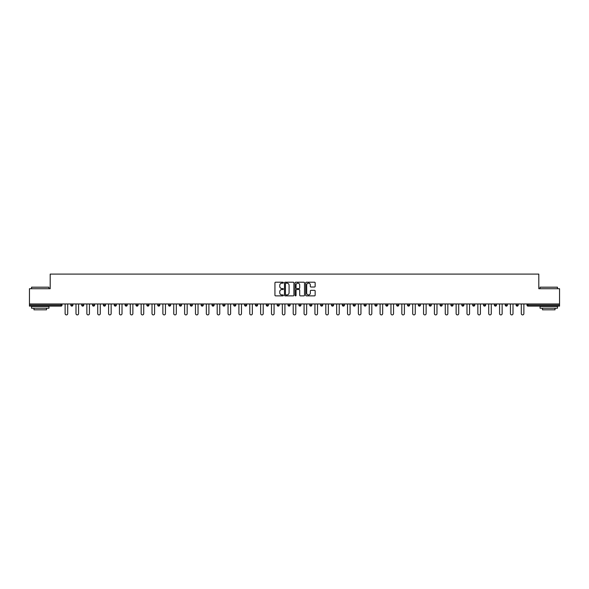 <?xml version="1.0" encoding="UTF-8"?>
<svg xmlns="http://www.w3.org/2000/svg" width="589" height="589" viewBox="0 0 589 589"><rect width="100%" height="100%" fill="white"/><g stroke="black" fill="none" stroke-linecap="round" stroke-linejoin="round"><path stroke-width="0.88" d="M283.361 282.676A0.479 0.479 0 0 0 282.882 282.197L275.623 282.197A0.685 0.685 0 0 0 274.938 282.882L274.938 295.185A0.685 0.685 0 0 0 275.623 295.869L282.882 295.869A0.479 0.479 0 0 0 283.361 295.391A0.479 0.479 0 0 0 282.882 294.912L281.94 294.912A2.187 2.187 0 0 1 279.753 292.726L279.753 291.702A2.187 2.187 0 0 1 281.94 289.516L282.882 289.516A0.479 0.479 0 0 0 283.361 289.037A0.479 0.479 0 0 0 282.882 288.558L281.94 288.558A2.187 2.187 0 0 1 279.753 286.372L279.753 285.341A2.187 2.187 0 0 1 281.94 283.154L282.882 283.154A0.479 0.479 0 0 0 283.361 282.676M314.474 287.02A0.685 0.685 0 0 0 315.152 286.335L315.152 282.882A0.685 0.685 0 0 0 314.474 282.197L306.405 282.197A0.685 0.685 0 0 0 305.728 282.882L305.728 295.185A0.685 0.685 0 0 0 306.405 295.869L314.474 295.869A0.685 0.685 0 0 0 315.152 295.185L315.152 291.018A0.685 0.685 0 0 0 314.474 290.333L311.021 290.333A0.685 0.685 0 0 0 310.337 291.018L310.337 293.086A1.826 1.826 0 0 1 308.511 294.912A1.826 1.826 0 0 1 306.685 293.086L306.685 284.988A1.826 1.826 0 0 1 308.511 283.154A1.826 1.826 0 0 1 310.337 284.988L310.337 286.335A0.685 0.685 0 0 0 311.021 287.02L314.474 287.02M29.45 303.968L29.45 288.72L50.198 288.72L50.198 274.099L538.802 274.099L538.802 288.72L559.55 288.72L559.55 303.968L29.45 303.968L29.45 305.08L60.991 305.08L60.991 303.968M293.904 282.882A0.685 0.685 0 0 0 293.219 282.197L285.157 282.197A0.685 0.685 0 0 0 284.472 282.882L284.472 295.185A0.685 0.685 0 0 0 285.157 295.869L293.219 295.869A0.685 0.685 0 0 0 293.904 295.185L293.904 282.882M295.781 282.197L303.843 282.197A0.685 0.685 0 0 1 304.528 282.882L304.528 295.185A0.685 0.685 0 0 1 303.843 295.869L300.397 295.869A0.685 0.685 0 0 1 299.713 295.185L299.713 290.193A0.685 0.685 0 0 0 299.028 289.516L296.738 289.516A0.685 0.685 0 0 0 296.053 290.193L296.053 295.391A0.479 0.479 0 0 1 295.575 295.869A0.479 0.479 0 0 1 295.096 295.391L295.096 282.882A0.685 0.685 0 0 1 295.781 282.197M62.036 303.968L62.036 305.08A1.045 1.045 0 0 1 60.991 306.125L29.45 306.125L29.45 305.08M559.55 303.968L559.55 306.125L528.009 306.125A1.045 1.045 0 0 1 526.964 305.08L526.964 303.968M72.896 303.968L72.896 305.08L70.805 305.08A1.045 1.045 0 0 0 71.851 306.125A1.045 1.045 0 0 1 70.805 305.08L70.805 303.968M60.991 306.125A1.045 1.045 0 0 0 62.036 305.08A1.045 1.045 0 0 1 60.991 306.125L60.991 305.08L62.036 305.08M81.665 303.968L81.665 305.08L81.665 303.968M83.756 303.968L83.756 305.08L83.756 303.968M94.615 303.968L94.615 305.08L92.525 305.08A1.045 1.045 0 0 0 93.57 306.125A1.045 1.045 0 0 1 92.525 305.08L92.525 303.968M103.392 303.968L103.392 305.08L103.392 303.968M105.475 303.968L105.475 305.08A1.045 1.045 0 0 1 104.43 306.125A1.045 1.045 0 0 1 103.392 305.08A1.045 1.045 0 0 0 104.43 306.125A1.045 1.045 0 0 0 105.475 305.08A1.045 1.045 0 0 1 104.43 306.125A1.045 1.045 0 0 1 103.392 305.08L105.475 305.08M114.251 305.08A1.045 1.045 0 0 0 115.297 306.125A1.045 1.045 0 0 0 116.335 305.08A1.045 1.045 0 0 1 115.297 306.125A1.045 1.045 0 0 0 116.335 305.08L116.335 303.968L116.335 305.08L114.251 305.08A1.045 1.045 0 0 0 115.297 306.125A1.045 1.045 0 0 1 114.251 305.08L114.251 303.968M127.202 303.968L127.202 305.08A1.045 1.045 0 0 1 126.156 306.125A1.045 1.045 0 0 1 125.111 305.08L125.111 303.968M137.016 306.125A1.045 1.045 0 0 0 138.062 305.08L138.062 303.968L138.062 305.08A1.045 1.045 0 0 1 137.016 306.125A1.045 1.045 0 0 1 135.971 305.08L135.971 303.968M148.921 303.968L148.921 305.08A1.045 1.045 0 0 1 147.876 306.125A1.045 1.045 0 0 1 146.83 305.08L146.83 303.968M159.781 303.968L159.781 305.08A1.045 1.045 0 0 1 158.735 306.125A1.045 1.045 0 0 1 157.69 305.08L157.69 303.968M169.595 306.125A1.045 1.045 0 0 0 170.641 305.08L170.641 303.968L170.641 305.08A1.045 1.045 0 0 1 169.595 306.125A1.045 1.045 0 0 1 168.557 305.08L168.557 303.968M181.5 303.968L181.5 305.08A1.045 1.045 0 0 1 180.462 306.125A1.045 1.045 0 0 1 179.417 305.08L179.417 303.968M192.367 303.968L192.367 305.08A1.045 1.045 0 0 1 191.322 306.125A1.045 1.045 0 0 1 190.276 305.08L190.276 303.968M203.227 303.968L203.227 305.08A1.045 1.045 0 0 1 202.182 306.125A1.045 1.045 0 0 1 201.136 305.08L201.136 303.968M214.087 303.968L214.087 305.08A1.045 1.045 0 0 1 213.041 306.125A1.045 1.045 0 0 1 211.996 305.08L211.996 303.968M224.946 303.968L224.946 305.08A1.045 1.045 0 0 1 223.901 306.125A1.045 1.045 0 0 1 222.863 305.08L222.863 303.968M235.806 303.968L235.806 305.08A1.045 1.045 0 0 1 234.768 306.125A1.045 1.045 0 0 1 233.723 305.08L233.723 303.968M245.628 306.125A1.045 1.045 0 0 0 246.673 305.08L246.673 303.968L246.673 305.08A1.045 1.045 0 0 1 245.628 306.125A1.045 1.045 0 0 1 244.582 305.08L244.582 303.968M257.533 303.968L257.533 305.08A1.045 1.045 0 0 1 256.487 306.125A1.045 1.045 0 0 1 255.442 305.08L255.442 303.968M268.393 303.968L268.393 305.08A1.045 1.045 0 0 1 267.347 306.125A1.045 1.045 0 0 1 266.302 305.08L266.302 303.968M277.161 303.968L277.161 305.08L277.161 303.968M279.252 303.968L279.252 305.08A1.045 1.045 0 0 1 278.207 306.125A1.045 1.045 0 0 1 277.161 305.08L279.252 305.08A1.045 1.045 0 0 1 278.207 306.125M288.028 303.968L288.028 305.08L288.028 303.968M290.112 303.968L290.112 305.08A1.045 1.045 0 0 1 289.066 306.125A1.045 1.045 0 0 1 288.028 305.08L290.112 305.08A1.045 1.045 0 0 1 289.066 306.125M298.888 303.968L298.888 305.08L298.888 303.968M300.972 303.968L300.972 305.08L300.972 303.968M309.748 303.968L309.748 305.08L309.748 303.968M311.839 303.968L311.839 305.08L311.839 303.968M322.698 303.968L322.698 305.08A1.045 1.045 0 0 1 321.653 306.125A1.045 1.045 0 0 1 320.607 305.08L320.607 303.968M333.558 303.968L333.558 305.08L331.467 305.08A1.045 1.045 0 0 0 332.513 306.125A1.045 1.045 0 0 1 331.467 305.08L331.467 303.968M344.418 303.968L344.418 305.08A1.045 1.045 0 0 1 343.372 306.125A1.045 1.045 0 0 1 342.327 305.08L342.327 303.968M353.194 303.968L353.194 305.08L353.194 303.968M355.277 303.968L355.277 305.08L355.277 303.968M366.137 303.968L366.137 305.08A1.045 1.045 0 0 1 365.099 306.125A1.045 1.045 0 0 1 364.054 305.08L364.054 303.968M377.004 303.968L377.004 305.08L374.913 305.08A1.045 1.045 0 0 0 375.959 306.125A1.045 1.045 0 0 1 374.913 305.08L374.913 303.968M387.864 303.968L387.864 305.08A1.045 1.045 0 0 1 386.818 306.125A1.045 1.045 0 0 1 385.773 305.08L385.773 303.968M398.724 303.968L398.724 305.08L396.633 305.08A1.045 1.045 0 0 0 397.678 306.125A1.045 1.045 0 0 1 396.633 305.08L396.633 303.968M409.583 303.968L409.583 305.08A1.045 1.045 0 0 1 408.538 306.125A1.045 1.045 0 0 1 407.5 305.08L407.5 303.968M420.443 303.968L420.443 305.08L418.359 305.08A1.045 1.045 0 0 0 419.405 306.125A1.045 1.045 0 0 1 418.359 305.08L418.359 303.968M431.31 303.968L431.31 305.08A1.045 1.045 0 0 1 430.264 306.125A1.045 1.045 0 0 1 429.219 305.08L429.219 303.968M442.17 303.968L442.17 305.08L440.079 305.08A1.045 1.045 0 0 0 441.124 306.125A1.045 1.045 0 0 1 440.079 305.08L440.079 303.968M453.029 303.968L453.029 305.08L450.938 305.08A1.045 1.045 0 0 0 451.984 306.125A1.045 1.045 0 0 1 450.938 305.08L450.938 303.968M463.889 303.968L463.889 305.08L461.798 305.08A1.045 1.045 0 0 0 462.844 306.125A1.045 1.045 0 0 1 461.798 305.08L461.798 303.968M474.749 303.968L474.749 305.08A1.045 1.045 0 0 1 473.703 306.125A1.045 1.045 0 0 1 472.665 305.08L472.665 303.968M485.608 303.968L485.608 305.08A1.045 1.045 0 0 1 484.57 306.125A1.045 1.045 0 0 1 483.525 305.08L483.525 303.968M496.475 303.968L496.475 305.08A1.045 1.045 0 0 1 495.43 306.125A1.045 1.045 0 0 1 494.385 305.08L494.385 303.968M507.335 303.968L507.335 305.08L505.244 305.08A1.045 1.045 0 0 0 506.29 306.125A1.045 1.045 0 0 1 505.244 305.08L505.244 303.968M518.195 303.968L518.195 305.08A1.045 1.045 0 0 1 517.149 306.125A1.045 1.045 0 0 1 516.104 305.08L516.104 303.968M72.896 305.08A1.045 1.045 0 0 1 71.851 306.125A1.045 1.045 0 0 0 72.896 305.08A1.045 1.045 0 0 1 71.851 306.125A1.045 1.045 0 0 1 70.805 305.08M82.71 306.125A1.045 1.045 0 0 1 81.665 305.08A1.045 1.045 0 0 0 82.71 306.125A1.045 1.045 0 0 0 83.756 305.08A1.045 1.045 0 0 1 82.71 306.125A1.045 1.045 0 0 1 81.665 305.08L83.756 305.08A1.045 1.045 0 0 1 82.71 306.125M94.615 305.08A1.045 1.045 0 0 1 93.57 306.125A1.045 1.045 0 0 0 94.615 305.08A1.045 1.045 0 0 1 93.57 306.125A1.045 1.045 0 0 1 92.525 305.08M299.934 306.125A1.045 1.045 0 0 1 298.888 305.08A1.045 1.045 0 0 0 299.934 306.125A1.045 1.045 0 0 0 300.972 305.08A1.045 1.045 0 0 1 299.934 306.125A1.045 1.045 0 0 1 298.888 305.08L300.972 305.08M310.793 306.125A1.045 1.045 0 0 1 309.748 305.08A1.045 1.045 0 0 0 310.793 306.125A1.045 1.045 0 0 0 311.839 305.08A1.045 1.045 0 0 1 310.793 306.125A1.045 1.045 0 0 1 309.748 305.08L311.839 305.08A1.045 1.045 0 0 1 310.793 306.125M333.558 305.08A1.045 1.045 0 0 1 332.513 306.125A1.045 1.045 0 0 0 333.558 305.08A1.045 1.045 0 0 1 332.513 306.125A1.045 1.045 0 0 1 331.467 305.08M354.232 306.125A1.045 1.045 0 0 1 353.194 305.08A1.045 1.045 0 0 0 354.232 306.125A1.045 1.045 0 0 0 355.277 305.08A1.045 1.045 0 0 1 354.232 306.125A1.045 1.045 0 0 1 353.194 305.08L355.277 305.08M375.959 306.125A1.045 1.045 0 0 0 377.004 305.08A1.045 1.045 0 0 1 375.959 306.125A1.045 1.045 0 0 1 374.913 305.08M398.724 305.08A1.045 1.045 0 0 1 397.678 306.125A1.045 1.045 0 0 0 398.724 305.08A1.045 1.045 0 0 1 397.678 306.125A1.045 1.045 0 0 1 396.633 305.08M419.405 306.125A1.045 1.045 0 0 0 420.443 305.08A1.045 1.045 0 0 1 419.405 306.125A1.045 1.045 0 0 1 418.359 305.08M430.264 306.125A1.045 1.045 0 0 0 431.31 305.08A1.045 1.045 0 0 1 430.264 306.125M441.124 306.125A1.045 1.045 0 0 0 442.17 305.08A1.045 1.045 0 0 1 441.124 306.125A1.045 1.045 0 0 1 440.079 305.08M451.984 306.125A1.045 1.045 0 0 0 453.029 305.08A1.045 1.045 0 0 1 451.984 306.125A1.045 1.045 0 0 1 450.938 305.08M462.844 306.125A1.045 1.045 0 0 0 463.889 305.08A1.045 1.045 0 0 1 462.844 306.125A1.045 1.045 0 0 1 461.798 305.08M495.43 306.125A1.045 1.045 0 0 0 496.475 305.08A1.045 1.045 0 0 1 495.43 306.125M507.335 305.08A1.045 1.045 0 0 1 506.29 306.125A1.045 1.045 0 0 0 507.335 305.08A1.045 1.045 0 0 1 506.29 306.125A1.045 1.045 0 0 1 505.244 305.08M285.908 283.154A0.479 0.479 0 0 0 285.429 283.633L285.429 294.434A0.479 0.479 0 0 0 285.908 294.912L286.895 294.912A2.187 2.187 0 0 0 289.081 292.726L289.081 285.341A2.187 2.187 0 0 0 286.895 283.154L285.908 283.154M299.713 285.017A1.826 1.826 0 0 0 297.879 283.191A1.826 1.826 0 0 0 296.053 285.017L296.053 287.874A0.685 0.685 0 0 0 296.738 288.558L299.028 288.558A0.685 0.685 0 0 0 299.713 287.874L299.713 285.017M65.129 303.968L65.129 313.613A1.288 1.288 0 0 0 66.417 314.901A1.288 1.288 0 0 0 67.706 313.613L67.706 303.968M75.996 303.968L75.996 313.613A1.288 1.288 0 0 0 77.277 314.901A1.288 1.288 0 0 0 78.565 313.613L78.565 303.968M86.855 303.968L86.855 313.613A1.288 1.288 0 0 0 88.144 314.901A1.288 1.288 0 0 0 89.432 313.613L89.432 303.968M97.715 303.968L97.715 313.613A1.288 1.288 0 0 0 99.004 314.901A1.288 1.288 0 0 0 100.292 313.613L100.292 303.968M108.575 303.968L108.575 313.613A1.288 1.288 0 0 0 109.863 314.901A1.288 1.288 0 0 0 111.152 313.613L111.152 303.968M119.434 303.968L119.434 313.613A1.288 1.288 0 0 0 120.723 314.901A1.288 1.288 0 0 0 122.011 313.613L122.011 303.968M31.541 287.189L48.946 287.189L31.541 287.189L31.541 288.72M48.946 308.216L31.541 308.216L31.541 306.471L48.946 306.471L48.946 308.216M46.509 308.216L46.509 309.814L33.978 309.814L33.978 308.216M540.054 287.189L557.459 287.189L540.054 287.189L540.054 288.72M557.459 308.216L540.054 308.216L540.054 306.471L557.459 306.471L557.459 308.216M555.022 308.216L555.022 309.814L542.491 309.814L542.491 308.216M130.294 303.968L130.294 313.613A1.288 1.288 0 0 0 131.583 314.901A1.288 1.288 0 0 0 132.871 313.613L132.871 303.968M141.161 303.968L141.161 313.613A1.288 1.288 0 0 0 142.45 314.901A1.288 1.288 0 0 0 143.731 313.613L143.731 303.968M152.021 303.968L152.021 313.613A1.288 1.288 0 0 0 153.309 314.901A1.288 1.288 0 0 0 154.598 313.613L154.598 303.968M162.881 303.968L162.881 313.613A1.288 1.288 0 0 0 164.169 314.901A1.288 1.288 0 0 0 165.457 313.613L165.457 303.968M173.74 303.968L173.74 313.613A1.288 1.288 0 0 0 175.029 314.901A1.288 1.288 0 0 0 176.317 313.613L176.317 303.968M184.6 303.968L184.6 313.613A1.288 1.288 0 0 0 185.888 314.901A1.288 1.288 0 0 0 187.177 313.613L187.177 303.968M195.46 303.968L195.46 313.613A1.288 1.288 0 0 0 196.748 314.901A1.288 1.288 0 0 0 198.037 313.613L198.037 303.968M206.327 303.968L206.327 313.613A1.288 1.288 0 0 0 207.615 314.901A1.288 1.288 0 0 0 208.904 313.613L208.904 303.968M217.186 303.968L217.186 313.613A1.288 1.288 0 0 0 218.475 314.901A1.288 1.288 0 0 0 219.763 313.613L219.763 303.968M228.046 303.968L228.046 313.613A1.288 1.288 0 0 0 229.335 314.901A1.288 1.288 0 0 0 230.623 313.613L230.623 303.968M238.906 303.968L238.906 313.613A1.288 1.288 0 0 0 240.194 314.901A1.288 1.288 0 0 0 241.483 313.613L241.483 303.968M249.765 303.968L249.765 313.613A1.288 1.288 0 0 0 251.054 314.901A1.288 1.288 0 0 0 252.342 313.613L252.342 303.968M260.632 303.968L260.632 313.613A1.288 1.288 0 0 0 261.914 314.901A1.288 1.288 0 0 0 263.202 313.613L263.202 303.968M271.492 303.968L271.492 313.613A1.288 1.288 0 0 0 272.781 314.901A1.288 1.288 0 0 0 274.069 313.613L274.069 303.968M282.352 303.968L282.352 313.613A1.288 1.288 0 0 0 283.64 314.901A1.288 1.288 0 0 0 284.929 313.613L284.929 303.968M293.212 303.968L293.212 313.613A1.288 1.288 0 0 0 294.5 314.901A1.288 1.288 0 0 0 295.788 313.613L295.788 303.968M304.071 303.968L304.071 313.613A1.288 1.288 0 0 0 305.36 314.901A1.288 1.288 0 0 0 306.648 313.613L306.648 303.968M314.931 303.968L314.931 313.613A1.288 1.288 0 0 0 316.219 314.901A1.288 1.288 0 0 0 317.508 313.613L317.508 303.968M325.798 303.968L325.798 313.613A1.288 1.288 0 0 0 327.086 314.901A1.288 1.288 0 0 0 328.368 313.613L328.368 303.968M336.658 303.968L336.658 313.613A1.288 1.288 0 0 0 337.946 314.901A1.288 1.288 0 0 0 339.235 313.613L339.235 303.968M347.517 303.968L347.517 313.613A1.288 1.288 0 0 0 348.806 314.901A1.288 1.288 0 0 0 350.094 313.613L350.094 303.968M358.377 303.968L358.377 313.613A1.288 1.288 0 0 0 359.665 314.901A1.288 1.288 0 0 0 360.954 313.613L360.954 303.968M369.237 303.968L369.237 313.613A1.288 1.288 0 0 0 370.525 314.901A1.288 1.288 0 0 0 371.814 313.613L371.814 303.968M380.096 303.968L380.096 313.613A1.288 1.288 0 0 0 381.385 314.901A1.288 1.288 0 0 0 382.673 313.613L382.673 303.968M390.963 303.968L390.963 313.613A1.288 1.288 0 0 0 392.252 314.901A1.288 1.288 0 0 0 393.54 313.613L393.54 303.968M401.823 303.968L401.823 313.613A1.288 1.288 0 0 0 403.112 314.901A1.288 1.288 0 0 0 404.4 313.613L404.4 303.968M412.683 303.968L412.683 313.613A1.288 1.288 0 0 0 413.971 314.901A1.288 1.288 0 0 0 415.26 313.613L415.26 303.968M423.543 303.968L423.543 313.613A1.288 1.288 0 0 0 424.831 314.901A1.288 1.288 0 0 0 426.119 313.613L426.119 303.968M434.402 303.968L434.402 313.613A1.288 1.288 0 0 0 435.691 314.901A1.288 1.288 0 0 0 436.979 313.613L436.979 303.968M445.269 303.968L445.269 313.613A1.288 1.288 0 0 0 446.55 314.901A1.288 1.288 0 0 0 447.839 313.613L447.839 303.968M456.129 303.968L456.129 313.613A1.288 1.288 0 0 0 457.417 314.901A1.288 1.288 0 0 0 458.706 313.613L458.706 303.968M466.989 303.968L466.989 313.613A1.288 1.288 0 0 0 468.277 314.901A1.288 1.288 0 0 0 469.566 313.613L469.566 303.968M477.848 303.968L477.848 313.613A1.288 1.288 0 0 0 479.137 314.901A1.288 1.288 0 0 0 480.425 313.613L480.425 303.968M488.708 303.968L488.708 313.613A1.288 1.288 0 0 0 489.996 314.901A1.288 1.288 0 0 0 491.285 313.613L491.285 303.968M499.568 303.968L499.568 313.613A1.288 1.288 0 0 0 500.856 314.901A1.288 1.288 0 0 0 502.145 313.613L502.145 303.968M510.435 303.968L510.435 313.613A1.288 1.288 0 0 0 511.723 314.901A1.288 1.288 0 0 0 513.004 313.613L513.004 303.968M521.294 303.968L521.294 313.613A1.288 1.288 0 0 0 522.583 314.901A1.288 1.288 0 0 0 523.871 313.613L523.871 303.968M528.009 303.968L528.009 305.08L559.55 305.08M526.964 305.08L528.009 305.08L528.009 306.125M126.156 306.125A1.045 1.045 0 0 0 127.202 305.08L125.111 305.08M138.062 305.08L135.971 305.08M147.876 306.125A1.045 1.045 0 0 0 148.921 305.08L146.83 305.08M158.735 306.125A1.045 1.045 0 0 0 159.781 305.08L157.69 305.08M170.641 305.08L168.557 305.08M180.462 306.125A1.045 1.045 0 0 0 181.5 305.08L179.417 305.08M191.322 306.125A1.045 1.045 0 0 0 192.367 305.08L190.276 305.08M202.182 306.125A1.045 1.045 0 0 0 203.227 305.08L201.136 305.08M213.041 306.125A1.045 1.045 0 0 0 214.087 305.08L211.996 305.08M223.901 306.125A1.045 1.045 0 0 0 224.946 305.08L222.863 305.08M234.768 306.125A1.045 1.045 0 0 0 235.806 305.08L233.723 305.08M246.673 305.08L244.582 305.08M256.487 306.125A1.045 1.045 0 0 0 257.533 305.08L255.442 305.08M267.347 306.125A1.045 1.045 0 0 0 268.393 305.08L266.302 305.08M321.653 306.125A1.045 1.045 0 0 0 322.698 305.08L320.607 305.08M343.372 306.125A1.045 1.045 0 0 0 344.418 305.08L342.327 305.08M365.099 306.125A1.045 1.045 0 0 0 366.137 305.08L364.054 305.08M386.818 306.125A1.045 1.045 0 0 0 387.864 305.08L385.773 305.08M408.538 306.125A1.045 1.045 0 0 0 409.583 305.08L407.5 305.08M431.31 305.08L429.219 305.08M473.703 306.125A1.045 1.045 0 0 0 474.749 305.08L472.665 305.08M484.57 306.125A1.045 1.045 0 0 0 485.608 305.08L483.525 305.08M496.475 305.08L494.385 305.08M517.149 306.125A1.045 1.045 0 0 0 518.195 305.08L516.104 305.08M48.946 288.72L48.946 287.189M557.459 288.72L557.459 287.189"/></g></svg>
